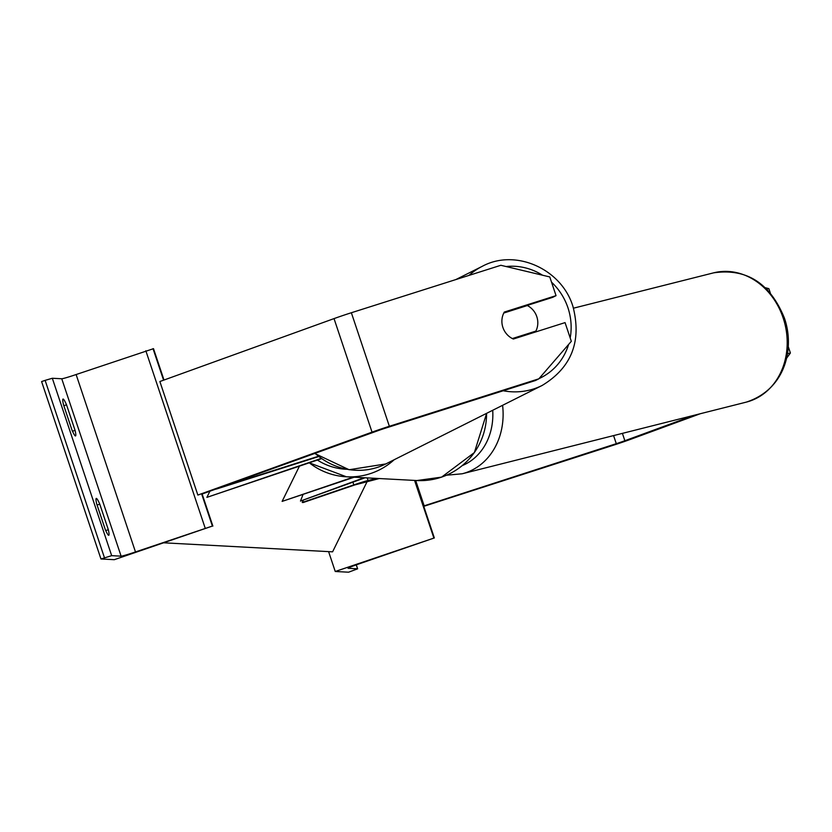 <?xml version="1.0" encoding="UTF-8"?>
<svg xmlns="http://www.w3.org/2000/svg" width="832" height="832" viewBox="0 0 832 832"><rect width="100%" height="100%" fill="white"/><g stroke="black" fill="none" stroke-linecap="round" stroke-linejoin="round"><path stroke-width="1.25" d="M364.021 477.724L300.477 501.072L365.071 477.776M302.962 494.666L300.477 501.072M299.406 466.211L282.121 501.394L354.193 477.204M282.121 501.394L353.246 477.152M700.253 413.743L630.999 439.182A23.972 1.134 -18.5 0 1 621.764 442.447A23.972 1.134 -18.5 0 1 613.87 445.058L423.779 506.334M694.106 415.293L624.853 440.731A11.991 0.562 -18.5 0 1 620.235 442.364A11.991 0.562 -18.5 0 1 616.294 443.674L423.197 506.147M765.294 287.716L768.862 288.642L770.307 292.968M768.862 288.642L766.782 289.162M415.678 480.48L424.091 505.627M787.311 353.798L790.4 353.018L786.375 358.509M788.133 346.237L790.4 353.018M348.577 572.198L335.244 571.49L434.346 537.94L359.102 563.878A13.489 0.634 161.5 0 0 348.036 568.246A13.489 0.634 161.5 0 0 348.15 568.287L357.635 568.818L348.577 572.198M328.588 551.616L335.244 571.49M414.586 480.428L433.815 537.888M538.845 378.82L571.324 341.318L565.063 322.608L513.344 339.03A18.73 17.774 -116.7 0 1 502.892 327.434A18.73 17.774 -116.7 0 1 504.317 312.062L556.046 295.651L549.786 276.942L500.854 265.283L351.364 312.738A23.972 1.134 161.5 0 0 341.557 315.973A23.972 1.134 161.5 0 0 334.038 318.604L159.869 381.524L197.86 495.071L372.029 432.151A23.972 1.134 161.5 0 1 379.548 429.51A23.972 1.134 161.5 0 1 389.355 426.286L538.845 378.82L535.465 380.515L385.975 427.981A11.991 0.562 161.5 0 0 381.066 429.593A11.991 0.562 161.5 0 0 377.312 430.914L201.718 494.166M503.911 312.822L552.666 297.346L556.046 295.651M502.892 327.434A18.73 17.774 63.3 0 0 512.356 338.562L535.891 331.084A18.73 17.774 63.3 0 0 536.806 316.67A18.73 17.774 63.3 0 0 527.342 305.542L503.807 313.019A18.73 17.774 63.3 0 0 502.892 327.434M535.891 331.084L532.095 332.998L513.23 338.988M96.72 503.984A14.986 1.768 -108.8 0 1 96.262 498.41A14.986 1.768 -108.8 0 1 96.346 498.389A14.986 1.768 -108.8 0 1 99.767 504.15L108.316 529.703A14.986 1.768 71.2 0 1 108.774 535.288A14.986 1.768 71.2 0 1 105.269 529.537L96.72 503.984M63.482 404.643A14.986 1.768 -108.8 0 1 63.024 399.058A14.986 1.768 -108.8 0 1 63.107 399.048A14.986 1.768 -108.8 0 1 66.529 404.799L75.078 430.352A14.986 1.768 71.2 0 1 75.535 435.937A14.986 1.768 71.2 0 1 72.03 430.186L63.482 404.643M100.963 558.979L114.296 559.686L212.389 526.063L135.491 551.938A13.489 0.634 -18.5 0 1 121.108 556.171L111.675 555.662L100.963 558.979L41.6 381.566L45.126 380.37L104.478 557.783M163.998 380.037L153.504 348.681L76.128 374.535A13.489 0.634 -18.5 0 1 61.745 378.758L52.312 378.258L45.126 380.37M202.155 494.062L212.867 526.094M72.488 431.226L75.078 430.352M63.846 405.714L66.529 404.799M105.737 530.577L108.316 529.703M97.084 505.066L99.767 504.15M318.542 456.622L216.299 489.081M318.188 456.342L225.191 485.867M209.81 491.421L206.887 497.37L321.038 458.463M206.887 497.37L321.402 458.713M379.278 478.535L354.775 484.942L303.202 502.518L302.245 502.466L303.274 500.365M376.73 478.4L368.077 480.501A14.986 0.707 161.5 0 0 353.818 484.89L302.245 502.466M163.79 542.818L332.592 551.834L367.172 481.468M622.398 433.378L624.853 440.731M613.59 435.594L616.294 443.674M356.262 564.866L357.573 568.797M423.582 505.918L434.294 537.919M394.202 459.722A66.674 66.134 93.1 0 1 371.093 473.366A66.674 66.134 93.1 0 1 346.403 476.788L416.874 480.542A66.674 66.134 -86.9 0 0 441.563 477.121A66.674 66.134 -86.9 0 0 486.564 413.358M346.403 476.788A66.674 66.134 93.1 0 1 309.317 462.831L346.403 476.788M317.429 460.075A59.186 58.698 -86.9 0 0 346.434 469.279M783.151 317.938A66.674 56.607 -104.2 0 0 713.627 272.844C746.47 268.091 770.016 283.057 784.274 317.762C794.747 346.965 786.49 388.97 746.242 402.137A66.674 56.607 -104.2 0 0 783.151 317.938M502.59 405.319A66.674 56.607 75.8 0 1 462.176 473.782L746.242 402.137M462.301 465.577A59.186 50.242 -104.2 0 0 492.71 410.28M351.364 312.738L389.355 426.286M334.038 318.604L372.029 432.151M551.533 282.183A59.186 56.16 -116.7 0 1 567.954 307.798A59.186 56.16 -116.7 0 1 570.19 337.917M568.599 344.458A59.186 56.16 -116.7 0 1 539.053 378.591M503.214 390.759A66.674 63.263 63.3 0 0 542.152 385.455C571.646 367.557 581.911 341.234 572.946 306.478C561.673 268.996 515.507 248.29 482.342 266.282A66.674 63.263 63.3 0 0 469.019 275.392M542.152 385.455L385.83 463.923A66.674 63.263 -116.7 0 1 315.141 453.367M506.126 266.531A59.186 56.16 -116.7 0 1 542.537 275.215M61.745 378.758L121.108 556.171M52.312 378.258L111.675 555.662M153.036 348.66L163.582 380.182M201.573 493.73L212.389 526.063M145.839 350.771L205.202 528.185M76.128 374.535L135.491 551.938M352.934 482.238L353.818 484.89M367.203 477.89L368.077 480.501M423.623 505.898L434.346 537.94M356.304 564.855L357.635 568.818M486.626 413.327L474.375 452.556L441.605 477.121L416.874 480.542M713.627 272.844L573.487 308.183M446.555 475.207L462.176 473.782M385.83 463.923L349.118 469.737L314.787 453.502M482.342 266.282L455.884 279.552"/></g></svg>
